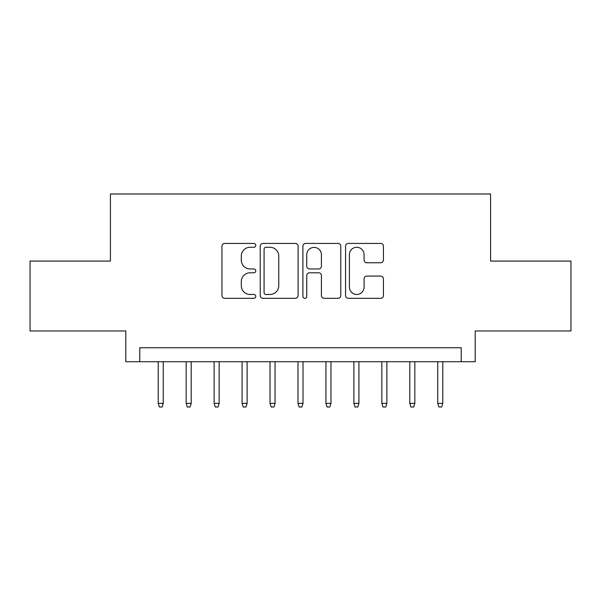 <?xml version="1.0" encoding="UTF-8"?>
<svg xmlns="http://www.w3.org/2000/svg" width="601" height="601" viewBox="0 0 601 601"><rect width="100%" height="100%" fill="white"/><g stroke="black" fill="none" stroke-linecap="round" stroke-linejoin="round"><path stroke-width="0.9" d="M255.778 245.351A1.923 1.923 0 0 0 253.855 243.428L224.699 243.428A2.742 2.742 0 0 0 221.957 246.177L221.957 295.564A2.742 2.742 0 0 0 224.699 298.306L253.855 298.306A1.923 1.923 0 0 0 255.778 296.383A1.923 1.923 0 0 0 253.855 294.467L250.084 294.467A8.782 8.782 0 0 1 241.301 285.685L241.301 281.568A8.782 8.782 0 0 1 250.084 272.786L253.855 272.786A1.923 1.923 0 0 0 255.778 270.871A1.923 1.923 0 0 0 253.855 268.947L250.084 268.947A8.782 8.782 0 0 1 241.301 260.165L241.301 256.056A8.782 8.782 0 0 1 250.084 247.274L253.855 247.274A1.923 1.923 0 0 0 255.778 245.351M380.688 262.772A2.742 2.742 0 0 0 383.43 260.03L383.43 246.177A2.742 2.742 0 0 0 380.688 243.428L348.31 243.428A2.742 2.742 0 0 0 345.567 246.177L345.567 295.564A2.742 2.742 0 0 0 348.31 298.306L380.688 298.306A2.742 2.742 0 0 0 383.43 295.564L383.43 278.826A2.742 2.742 0 0 0 380.688 276.084L366.835 276.084A2.742 2.742 0 0 0 364.086 278.826L364.086 287.128A7.34 7.34 0 0 1 356.746 294.467A7.34 7.34 0 0 1 349.406 287.128L349.406 254.614A7.34 7.34 0 0 1 356.746 247.274A7.34 7.34 0 0 1 364.086 254.614L364.086 260.03A2.742 2.742 0 0 0 366.835 262.772L380.688 262.772M461.23 361.719L475.211 361.719L475.211 330.971L570.95 330.971L570.95 261.082L490.581 261.082L490.581 193.995L110.419 193.995L110.419 261.082L30.05 261.082L30.05 330.971L125.789 330.971L125.789 361.719L461.23 361.719L461.23 347.739L139.77 347.739L139.77 361.719M298.096 246.177A2.742 2.742 0 0 0 295.354 243.428L262.975 243.428A2.742 2.742 0 0 0 260.233 246.177L260.233 295.564A2.742 2.742 0 0 0 262.975 298.306L295.354 298.306A2.742 2.742 0 0 0 298.096 295.564L298.096 246.177M305.646 243.428L338.025 243.428A2.742 2.742 0 0 1 340.767 246.177L340.767 295.564A2.742 2.742 0 0 1 338.025 298.306L324.164 298.306A2.742 2.742 0 0 1 321.422 295.564L321.422 275.536A2.742 2.742 0 0 0 318.68 272.786L309.485 272.786A2.742 2.742 0 0 0 306.743 275.536L306.743 296.383A1.923 1.923 0 0 1 304.82 298.306A1.923 1.923 0 0 1 302.904 296.383L302.904 246.177A2.742 2.742 0 0 1 305.646 243.428M265.995 247.274A1.923 1.923 0 0 0 264.079 249.19L264.079 292.544A1.923 1.923 0 0 0 265.995 294.467L269.977 294.467A8.782 8.782 0 0 0 278.759 285.685L278.759 256.056A8.782 8.782 0 0 0 269.977 247.274L265.995 247.274M321.422 254.749A7.34 7.34 0 0 0 314.083 247.409A7.34 7.34 0 0 0 306.743 254.749L306.743 266.205A2.742 2.742 0 0 0 309.485 268.947L318.68 268.947A2.742 2.742 0 0 0 321.422 266.205L321.422 254.749M163.247 403.369L162.127 407.005L159.333 407.005L158.213 403.369L163.247 403.369L163.247 361.719M158.213 403.369L158.213 361.719M191.201 403.369L190.081 407.005L187.287 407.005L186.167 403.369L191.201 403.369L191.201 361.719M186.167 403.369L186.167 361.719M219.155 403.369L218.035 407.005L215.241 407.005L214.121 403.369L219.155 403.369L219.155 361.719M214.121 403.369L214.121 361.719M247.109 403.369L245.989 407.005L243.195 407.005L242.075 403.369L247.109 403.369L247.109 361.719M242.075 403.369L242.075 361.719M275.063 403.369L273.943 407.005L271.149 407.005L270.029 403.369L275.063 403.369L275.063 361.719M270.029 403.369L270.029 361.719M303.017 403.369L301.897 407.005L299.103 407.005L297.983 403.369L303.017 403.369L303.017 361.719M297.983 403.369L297.983 361.719M330.971 403.369L329.851 407.005L327.057 407.005L325.937 403.369L330.971 403.369L330.971 361.719M325.937 403.369L325.937 361.719M358.925 403.369L357.805 407.005L355.011 407.005L353.891 403.369L358.925 403.369L358.925 361.719M353.891 403.369L353.891 361.719M386.879 403.369L385.759 407.005L382.965 407.005L381.845 403.369L386.879 403.369L386.879 361.719M381.845 403.369L381.845 361.719M414.833 403.369L413.713 407.005L410.919 407.005L409.799 403.369L414.833 403.369L414.833 361.719M409.799 403.369L409.799 361.719M442.787 403.369L441.667 407.005L438.873 407.005L437.753 403.369L442.787 403.369L442.787 361.719M437.753 403.369L437.753 361.719"/></g></svg>
